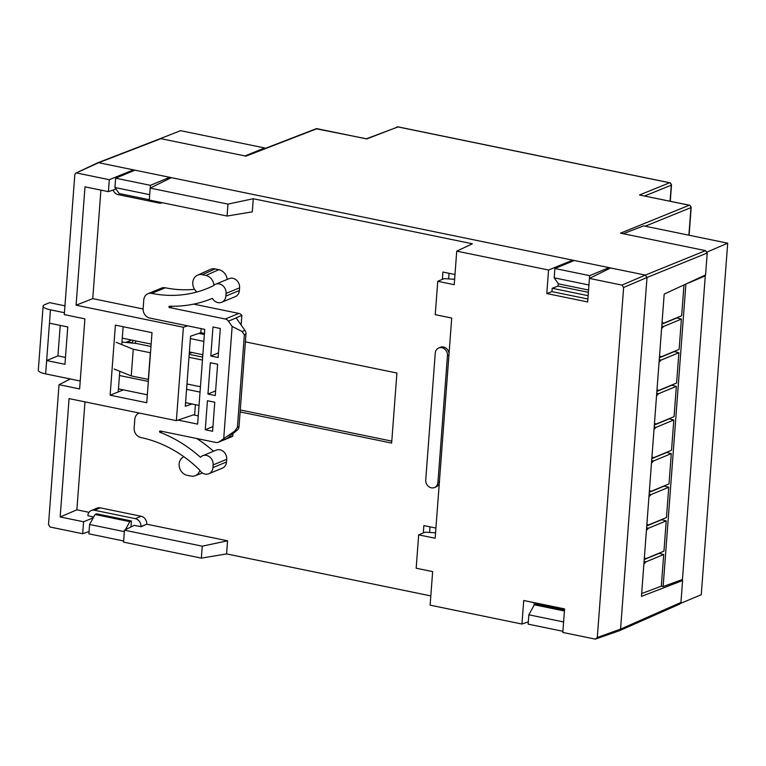 <?xml version="1.0" encoding="UTF-8"?>
<svg xmlns="http://www.w3.org/2000/svg" width="766" height="766" viewBox="0 0 766 766"><rect width="100%" height="100%" fill="white"/><g stroke="black" fill="none" stroke-linecap="round" stroke-linejoin="round"><path stroke-width="1.15" d="M688.883 235.191L690.961 207.605A2.078 1.8 -112.1 0 0 689.276 205.231A2.078 0.9 -78.4 0 1 689.534 205.202A2.078 0.9 -78.4 0 1 689.726 205.298A2.078 0.737 -68.4 0 1 689.888 205.307L639.505 194.995L689.276 205.231L620.517 233.161L705.524 250.645L645.326 275.099L647.011 277.474L707.21 253.019L705.563 274.937L664.189 294.087L641.458 596.369L682.583 580.542L680.668 580.149M670.078 201.199L671.284 185.152A2.078 1.8 -112.1 0 0 669.608 182.768A2.078 0.9 -78.4 0 1 669.867 182.739A2.078 0.9 -78.4 0 1 670.049 182.835A2.078 0.737 -68.4 0 1 670.212 182.844L398.138 126.878A2.078 0.9 101.6 0 0 397.88 126.907A2.078 1.791 -111.1 0 0 396.252 127.529M398.368 127.003A2.078 0.9 101.6 0 0 398.32 126.965A2.078 0.9 101.6 0 0 398.138 126.878L366.426 138.77M317.478 128.793A2.078 0.9 101.6 0 0 317.44 128.755A2.078 0.9 101.6 0 0 317.258 128.659A2.078 0.9 101.6 0 0 317 128.688A2.078 1.791 -111.1 0 0 315.372 129.32M95.041 514.484L129.808 521.636L131.426 520.966L96.65 513.814L95.041 514.484L89.593 524.49L88.894 533.835L123.642 540.978M124.341 531.633L89.593 524.49M129.808 521.636L125.423 529.699M564.504 610.004L535.913 604.125L534.295 604.795L528.856 614.801L528.157 624.146L562.905 631.289M564.427 610.99L534.295 604.795M563.604 621.954L528.856 614.801M608.941 268.77L609.027 267.631L574.251 260.488L554.9 268.493L554.191 277.828L558.433 283.841L588.566 290.036M169.679 178.459L169.765 177.319L134.988 170.176L115.637 178.181L114.929 187.517L119.17 193.53L149.303 199.725M554.191 277.828L588.939 284.981M114.929 187.517L149.676 194.66M130.976 526.96L131.426 520.966M644.637 195.972L671.284 185.152A2.078 0.527 4.3 0 0 671.514 184.932A2.078 0.527 4.3 0 0 671.265 184.654M645.183 226.209L690.961 207.605A2.078 0.527 4.3 0 0 691.191 207.394A2.078 0.527 4.3 0 0 690.942 207.117M621.944 285.105L589.437 278.422L610.588 267.956L645.326 275.099L621.944 285.105L623.62 287.48L597.298 637.503L595.316 639.122L619.464 630.696L618.583 630.753L620.565 629.125L680.936 602.459L679.93 603.991L678.954 604.087M597.298 637.503L620.565 629.125L619.56 630.657M680.936 602.459L682.583 580.542M589.466 278.403L589.676 275.645L609.027 267.631L645.326 275.099L647.011 277.474L623.62 287.48M554.9 268.493L589.676 275.645M227.962 204.101L253.287 198.729L252.301 211.837L227.062 216.05L227.962 204.101L150.174 188.101L150.414 185.324L169.765 177.319L574.251 260.488M115.637 178.181L150.414 185.324M620.565 629.125L647.011 277.474L620.565 629.125M134.988 170.176L98.69 162.708L133.437 169.851L133.361 170.847M97.78 162.775L98.69 162.708L96.937 163.531M159.29 139.297L160.917 138.665L245.924 156.149L317 128.688L366.77 138.924L397.88 126.907L669.608 182.768L639.505 194.995M366.292 138.828L366.77 138.924M640.951 195.292L640.261 195.071M707.21 253.019L705.524 250.645M588.393 292.325L558.041 286.091L552.2 288.284L551.951 291.616L546.79 293.55L548.561 270.015L456.737 251.133L472.383 243.77L253.287 198.729M588.135 295.676L552.2 288.284M528.645 601.511L564.561 609.286M558.041 286.091L558.232 283.564M534.046 605.264L534.208 603.053M587.886 299.008L551.951 291.616M89.067 531.537L82.68 533.73L50.173 527.046L48.497 524.662L59.02 384.685L70.309 378.969M59.02 384.685L79.626 388.927L84.892 318.857L64.287 314.625L74.809 174.648L75.786 173.135L98.69 162.708L160.917 138.665M589.437 278.422L587.666 301.957L546.79 293.55M454.631 279.274L444.194 278.632L437.75 281.294L435.241 314.663L451.71 318.053L435.155 538.249L418.676 534.86L416.168 568.228L432.646 571.608L430.119 605.159L521.943 624.041L523.714 600.496L564.59 608.903L562.818 632.438L595.316 639.122M199.859 470.439A9.901 8.541 67.5 0 1 195.071 475.753A9.901 8.541 67.5 0 1 190.811 476.05L187.153 475.303A9.901 8.541 67.5 0 1 179.282 466.666A9.901 8.541 67.5 0 1 183.85 456.718L183.85 456.718M196.967 291.99A9.901 8.541 67.5 0 1 192.764 282.922A9.901 8.541 67.5 0 1 197.504 275.214A9.901 8.541 67.5 0 1 202.234 274.716L205.891 275.473A9.901 8.541 67.5 0 1 213.906 285.258M227.186 279.437A10.379 8.962 67.5 0 0 218.837 269.67L215.169 268.914A10.379 8.962 67.5 0 0 210.21 269.44L197.504 275.214M435.26 353.107A6.923 5.975 67.5 0 1 438.717 347.965A6.923 5.975 67.5 0 1 444.835 349.2A6.923 5.975 67.5 0 1 447.459 355.615L437.932 482.398A6.923 5.975 67.5 0 1 434.475 487.54A6.923 5.975 67.5 0 1 428.357 486.305A6.923 5.975 67.5 0 1 425.733 479.889L435.26 353.107M227.062 216.05L149.274 200.05L150.174 188.101L171.325 177.645L572.69 260.162L572.623 261.158M572.69 260.162L548.561 270.015M113.081 190.045A6.923 5.975 67.5 0 0 118.175 194.631L159.05 203.038A6.923 5.975 -112.5 0 0 162.201 202.76A6.923 5.975 -112.5 0 0 162.277 202.722L162.201 202.76M91.298 510.529L97.11 508.126A6.923 5.975 -112.5 0 1 100.25 507.848L94.448 510.252A6.923 5.975 -112.5 0 0 91.298 510.529A6.923 5.975 -112.5 0 0 87.841 515.671L93.634 517.069M124.456 530.177L202.243 546.177L201.343 558.127L123.556 542.127L124.456 530.177L134.127 525.399L140.925 526.587A6.923 5.975 67.5 0 0 135.323 518.659L141.126 516.255A6.923 5.975 -112.5 0 1 146.727 524.183L140.906 526.797M94.448 510.252L135.323 518.659M521.943 624.041L528.329 621.848M82.68 533.73L83.58 521.78L93.213 517.845M133.437 169.851L109.299 179.704L76.791 173.02M116.011 189.049L108.399 191.653L109.299 179.704M418.676 534.86L425.13 532.188L435.557 532.83M437.75 281.294L454.219 284.684L456.737 251.133M110.132 395.199L115.398 325.129L152.003 332.655L146.737 402.725L110.132 395.199L118.223 391.943L119.783 371.28M121.784 344.585L123.135 326.718M439.301 483.116A6.923 5.975 67.5 0 1 436.084 486.87A6.923 5.975 67.5 0 1 435.251 487.138M439.55 347.707A6.923 5.975 67.5 0 1 440.326 347.304A6.923 5.975 67.5 0 1 449.048 353.509M187.555 325.837L183.39 327.254L76.093 305.194L84.988 186.837L108.399 191.653M76.093 305.194L92.753 298.625L143.108 308.985M100.911 190.112L92.753 298.625M84.988 401.882L76.868 509.821L60.169 516.964L69.064 398.607L176.362 420.668L194.669 414.444L195.407 404.687M76.868 509.821L89.038 512.32M83.58 521.78L60.169 516.964M100.25 507.848L141.126 516.255M202.243 546.177L227.559 540.806L226.573 553.914L430.818 595.91M140.925 526.587L146.727 524.183L227.559 540.806M201.343 558.127L226.573 553.914M183.39 327.254L176.362 420.668M245.388 341.866L396.912 373.023L391.646 443.083L240.122 411.936M123.374 389.875L118.223 391.943M135.62 340.899L135.438 343.369M442.365 279.389L442.92 272.035L454.985 274.515M191.988 403.979L185.295 406.258L190.562 336.188L200.816 332.703L201.123 328.624M200.816 332.703L204.445 333.449M423.301 532.954L423.857 525.6L435.921 528.08M204.331 333.43L204.254 334.464M202.731 354.696L202.55 357.08M240.275 409.963L391.799 441.12M430.013 526.864L429.592 532.466M449.077 273.299L448.656 278.901M178.047 420.094L197.628 424.125L204.752 329.37L149.849 318.082A8.302 7.172 67.5 0 1 143.127 308.564L143.778 299.889A8.302 7.172 67.5 0 1 147.934 293.723A8.302 7.172 67.5 0 1 151.706 293.388A124.552 107.537 -112.5 0 0 207.816 288.265A124.552 107.537 -112.5 0 0 213.388 285.747A8.302 7.172 67.5 0 1 215.552 284.253A8.302 7.172 67.5 0 1 222.887 285.728A8.302 7.172 67.5 0 1 226.047 293.426L225.846 296.097A8.302 7.172 67.5 0 1 221.7 302.264A8.302 7.172 67.5 0 1 212.393 298.357A135.62 117.093 67.5 0 1 212.048 298.501A135.62 117.093 67.5 0 1 169.497 306.209A0.689 0.594 -112.5 0 0 169.487 307.549L225.29 319.02A5.19 4.481 67.5 0 1 228.421 321.155L232.146 326.44L242.075 331.486L244.364 334.809L237.393 427.409L234.578 431.181L219.354 441.666A5.19 4.481 67.5 0 1 218.367 442.26A5.19 4.481 67.5 0 1 216.012 442.47L160.209 430.999A0.689 0.594 -112.5 0 0 160.008 432.302A135.62 117.093 67.5 0 1 200.443 457.283A8.302 7.172 67.5 0 1 202.655 455.741A8.302 7.172 67.5 0 1 209.999 457.216A8.302 7.172 67.5 0 1 213.149 464.914L212.948 467.586A8.302 7.172 67.5 0 1 208.802 473.752A8.302 7.172 67.5 0 1 199.543 469.912A124.552 107.537 -112.5 0 0 140.867 437.52A8.302 7.172 67.5 0 1 134.146 428.012L134.797 419.337A8.302 7.172 67.5 0 1 138.952 413.171A8.302 7.172 67.5 0 1 139.268 413.046M116.173 342.316L133.255 349.229L131.254 375.915L114.163 369.011M133.255 349.229L150.337 352.743L148.336 379.429L131.254 375.915M80.219 380.999L45.644 373.894L50.46 309.837A13.836 3.524 4.3 0 1 43.116 306.132A13.836 3.524 4.3 0 1 44.715 304.657L49.551 302.656L64.947 305.825M49.464 323.185L67.762 326.948L64.957 364.31L46.649 360.547L57.938 355.874L65.474 357.425M60.236 325.397L57.938 355.874M45.644 373.894A13.836 3.524 -175.7 0 1 38.3 370.189L43.116 306.132M150.969 346.471L136.262 343.455L121.976 342.057M189.202 354.332L202.674 357.109M188.982 357.291L202.454 360.058M200.443 386.744L186.971 383.977M232.969 433.652L232.778 436.17L226.966 438.564A5.19 4.481 -112.5 0 0 227.1 438.468L237.403 430.013A5.19 4.481 -112.5 0 0 239.011 426.748L245.972 334.139A5.19 4.481 67.5 0 0 244.9 330.328L236.158 317.947A5.19 4.481 -112.5 0 0 236.052 317.804L241.855 315.4L241.137 324.995M212.938 426.585L205.259 429.755L212.584 431.258L214.767 402.236L207.442 400.733L205.259 429.755M210.803 356.027L212.986 326.996L220.311 328.499L218.128 357.53L210.803 356.027L218.482 352.848M207.95 394.059L210.305 362.691L217.63 364.204L215.265 395.562L207.95 394.059L215.619 390.88M232.778 436.17A5.19 4.481 67.5 0 1 231.916 436.658A5.19 4.481 67.5 0 1 230.968 436.917M213.149 464.914L226.698 459.313L226.497 461.984L212.948 467.586M202.846 354.715L189.384 351.948M151.141 344.087L122.273 338.151M204.369 334.483L198.892 333.363M119.458 375.522L148.336 381.458M186.569 389.32L200.041 392.087M199.036 405.434L185.564 402.657M147.331 394.796L118.462 388.86M213.503 451.251A135.62 117.093 -112.5 0 0 196.68 438.497M226.698 459.313A8.302 7.172 -112.5 0 0 223.548 451.614A8.302 7.172 -112.5 0 0 216.204 450.14L202.655 455.741M208.802 473.752L222.351 468.15A8.302 7.172 -112.5 0 0 226.497 461.984M198.25 415.861L193.434 414.866M50.46 309.837L64.43 312.71M190.38 338.601L203.852 341.368M226.047 293.426L239.595 287.825L239.394 290.496L225.846 296.097M241.855 315.4A5.19 4.481 -112.5 0 0 238.839 313.418L193.654 304.131M194.564 289.328A124.552 107.537 67.5 0 1 165.255 287.786A8.302 7.172 -112.5 0 0 161.482 288.121L147.934 293.723M239.595 287.825A8.302 7.172 -112.5 0 0 236.435 280.126A8.302 7.172 -112.5 0 0 229.101 278.652L215.552 284.253M221.7 302.264L235.248 296.662A8.302 7.172 -112.5 0 0 239.394 290.496M232.146 326.44L223.758 438.056M707.066 252.052L727.7 243.176L643.593 225.874L623.265 233.735M704.04 275.636L705.275 275.894L705.342 275.042M727.7 243.176L701.263 594.732L680.658 603.349M682.372 580.504L682.449 579.498L663.136 586.555L661.317 586.182L641.669 593.554M685.244 284.339L705.275 275.894L682.449 579.498M683.971 284.933L681.654 315.764L663.911 323.099L662.044 322.563M659.516 356.19L661.384 356.736L679.126 349.392L681.405 319.096L676.541 317.88M656.989 389.817L658.856 390.363L676.598 383.029L678.877 352.733L674.003 351.508M654.461 423.454L656.328 423.991L674.07 416.656L676.34 386.361L671.476 385.145M651.933 457.082L653.791 457.628L671.533 450.284L673.812 419.988L668.948 418.772M649.405 490.709L651.263 491.255L669.005 483.911L671.284 453.625L666.42 452.4M646.877 524.346L648.735 524.882L666.477 517.548L668.756 487.253L663.892 486.027M644.35 557.974L646.207 558.519L663.95 551.175L666.228 520.88L661.364 519.664M661.317 586.182L663.701 554.517L658.837 553.291M663.136 586.555L685.857 284.464M663.701 554.517L645.958 561.851L643.89 564.015M681.405 319.096L663.662 326.44L661.594 328.604M678.877 352.733L661.125 360.068L659.066 362.241M676.34 386.361L658.597 393.695L656.539 395.869M673.812 419.988L656.069 427.332L654.001 429.496M671.284 453.625L653.542 460.96L651.473 463.124M668.756 487.253L651.014 494.587L648.946 496.761M646.418 530.388L648.486 528.224L666.228 520.88M644.33 558.127L646.207 558.519M658.817 553.512L644.225 559.544M644.082 561.468L645.958 561.851M662.035 322.716L663.911 323.099M676.522 318.101L661.929 324.133M661.786 326.057L663.662 326.44M659.507 356.343L661.384 356.736M673.994 351.728L659.402 357.76M659.258 359.685L661.125 360.068M656.979 389.98L658.856 390.363M671.466 385.355L656.874 391.397M656.73 393.312L658.597 393.695M654.451 423.608L656.328 423.991M668.938 418.983L654.346 425.025M654.193 426.949L656.069 427.332M651.923 457.235L653.791 457.628M666.41 452.62L651.809 458.652M651.665 460.577L653.542 460.96M649.396 490.872L651.263 491.255M663.873 486.247L649.281 492.289M649.137 494.204L651.014 494.587M646.858 524.499L648.735 524.882M661.345 519.875L646.753 525.916M646.609 527.831L648.486 528.224M189.614 353.413L191.931 352.475L189.614 353.413A14.535 12.543 67.5 0 1 189.365 352.216M264.596 148.652L264.643 147.962L180.537 130.67L159.242 139.039M244.986 155.958L264.643 147.962M132.777 340.305L132.585 342.862L127.702 341.856L126.218 342.469M125.806 342.431L131.551 340.056M690.109 205.633A2.078 0.737 -68.4 0 0 689.888 205.307L691.191 207.394L689.094 235.239M670.432 183.17A2.078 0.737 -68.4 0 0 670.212 182.844L671.514 184.932L670.288 201.247M202.234 274.716L215.169 268.914M218.837 269.67L205.891 275.473M437.932 482.398L439.397 481.795M448.933 355.012L447.459 355.615M219.354 441.666L227.1 438.468M162.181 431.402L160.008 432.302M172.637 306.247L169.487 307.549M236.158 317.947L228.421 321.155M225.29 319.02L238.839 313.418M244.364 334.809L245.972 334.139M239.011 426.748L237.393 427.409M237.403 430.013L234.578 431.181M244.9 330.328L242.075 331.486M165.255 287.786L151.706 293.388M366.531 138.79L316.09 128.755L245.446 156.053M619.579 630.648L679.93 603.991M97.799 162.775L160.008 138.742M75.786 173.135L97.684 162.823M195.071 475.753L202.425 473.005M436.084 486.87L434.475 487.54M440.326 347.304L438.717 347.965M218.367 442.26L231.916 436.658"/></g></svg>
